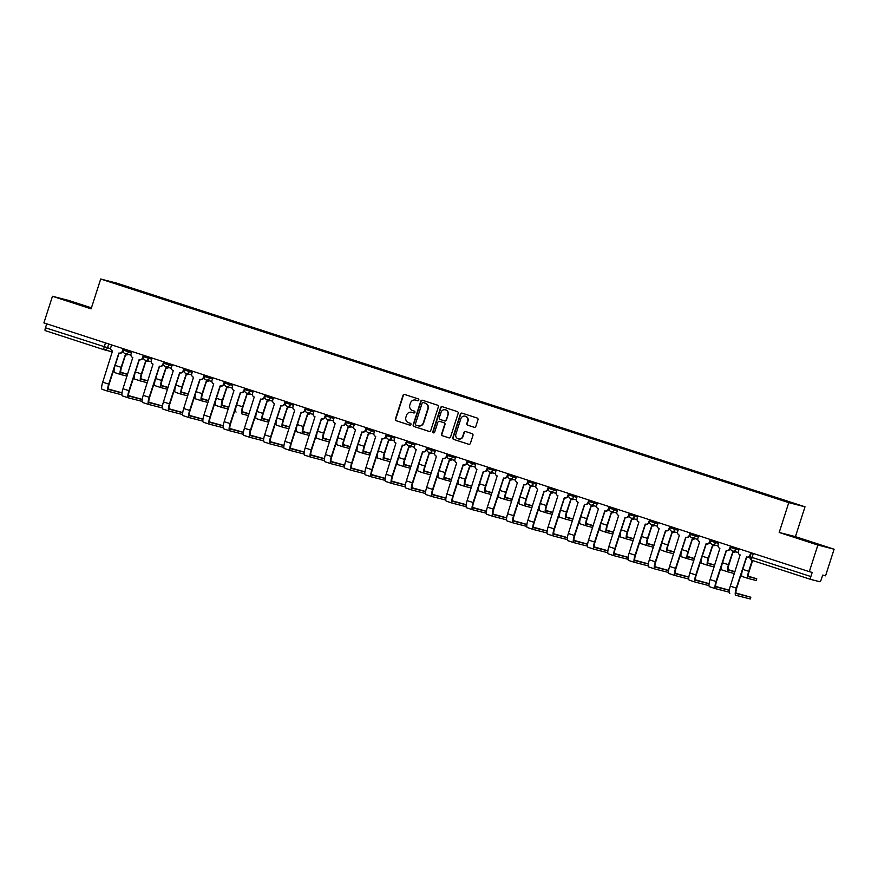 <?xml version="1.0" encoding="UTF-8"?>
<svg xmlns="http://www.w3.org/2000/svg" width="878" height="878" viewBox="0 0 878 878"><rect width="100%" height="100%" fill="white"/><g stroke="black" fill="none" stroke-linecap="round" stroke-linejoin="round"><path stroke-width="1.32" d="M418.828 400.094A0.966 0.933 -75.6 0 0 418.235 398.886L404.703 394.485A1.383 1.339 -75.6 0 0 403.002 395.385L395.418 419.025A1.383 1.339 -75.6 0 0 396.263 420.749L409.806 425.15A0.966 0.933 -75.6 0 0 410.992 424.513A0.966 0.933 -75.6 0 0 410.388 423.306L408.643 422.735A4.412 4.28 -75.6 0 1 405.91 417.215L406.547 415.25A4.412 4.28 -75.6 0 1 411.969 412.364L413.725 412.934A0.966 0.933 -75.6 0 0 414.91 412.309A0.966 0.933 -75.6 0 0 414.317 411.102L412.561 410.531A4.412 4.28 -75.6 0 1 409.839 404.999L410.465 403.035A4.412 4.28 -75.6 0 1 415.887 400.159L417.643 400.73A0.966 0.933 -75.6 0 0 418.828 400.094M474.142 427.279A1.383 1.339 -75.6 0 0 475.843 426.379L477.972 419.75A1.383 1.339 -75.6 0 0 477.116 418.027L462.08 413.143A1.383 1.339 -75.6 0 0 460.39 414.043L452.807 437.672A1.383 1.339 -75.6 0 0 453.652 439.395L468.687 444.29A1.383 1.339 -75.6 0 0 470.378 443.39L472.957 435.378A1.383 1.339 -75.6 0 0 472.101 433.655L465.669 431.559A1.383 1.339 -75.6 0 0 463.968 432.459L462.695 436.432A3.688 3.578 -75.6 0 1 458.371 438.901A3.688 3.578 -75.6 0 1 455.88 434.215L460.873 418.652A3.688 3.578 -75.6 0 1 465.197 416.194A3.688 3.578 -75.6 0 1 467.689 420.869L466.855 423.47A1.383 1.339 -75.6 0 0 467.711 425.193L474.307 427.323M788.773 502.644L779.192 532.474L817.868 545.04L809.318 571.666L43.9 322.895L52.45 296.281L91.114 308.847L100.696 279.017L788.773 502.644L805.005 506.815L116.928 283.188L100.696 279.017M438.352 406.876A1.383 1.339 -75.6 0 0 437.496 405.153L422.472 400.269A1.383 1.339 -75.6 0 0 420.771 401.169L413.187 424.798A1.383 1.339 -75.6 0 0 414.043 426.521L429.068 431.405A1.383 1.339 -75.6 0 0 430.769 430.505L438.352 406.876M442.282 406.701L457.306 411.584A1.383 1.339 -75.6 0 1 458.162 413.318L450.568 436.948A1.383 1.339 -75.6 0 1 448.877 437.848L442.446 435.751A1.383 1.339 -75.6 0 1 441.59 434.028L444.674 424.447A1.383 1.339 -75.6 0 0 443.818 422.713L439.549 421.33A1.383 1.339 -75.6 0 0 437.859 422.23L434.654 432.206A0.966 0.933 -75.6 0 1 433.523 432.854A0.966 0.933 -75.6 0 1 432.865 431.625L440.58 407.601A1.383 1.339 -75.6 0 1 442.282 406.701M817.868 545.04L834.1 549.211L825.55 575.836L822.686 575.09L821.347 579.239A2.81 0.669 108 0 1 819.843 581.752L810.657 579.392A2.81 0.669 108 0 0 810.657 579.392L751.853 560.285A2.81 0.669 -72 0 1 751.853 560.285A2.81 0.669 -72 0 1 752.073 557.442L810.866 576.55A2.81 0.669 108 0 0 810.646 579.392M91.444 307.849L68.682 300.441L52.45 296.281M834.1 549.211L795.424 536.645L805.005 506.815M809.318 571.666L812.194 572.401L810.866 576.55M112.439 351.891L104.186 349.773A2.81 2.733 -75.6 0 1 104.021 349.729A2.81 0.669 -72 0 1 104.01 349.729L45.228 330.622A2.81 0.669 -72 0 1 45.217 330.622A2.81 0.669 -72 0 1 45.436 327.779L110.683 348.72M46.721 323.806L45.436 327.779M130.482 288.379L135.728 290.091M775.033 497.815L135.936 289.729M775.219 497.508L130.482 288.335M91.334 308.2L66.344 300.364L91.246 308.463M779.192 532.474L795.424 536.645M820.206 545.128L791.539 536.052L820.206 545.128M417.84 400.763L416.216 400.236A4.412 4.28 -75.6 0 0 415.799 400.127M411.881 412.342A4.412 4.28 -75.6 0 1 412.298 412.451L413.911 412.978M404.791 394.518A1.383 1.339 -75.6 0 0 403.331 395.473L395.737 419.102A1.383 1.339 -75.6 0 0 396.593 420.836L409.993 425.182M422.57 400.302A1.383 1.339 -75.6 0 0 421.1 401.246L413.505 424.886A1.383 1.339 -75.6 0 0 414.361 426.609L429.298 431.46M423.284 402.563A0.966 0.933 -75.6 0 0 422.099 403.189L415.437 423.931A0.966 0.933 -75.6 0 0 416.029 425.139L417.873 425.742A4.412 4.28 -75.6 0 0 423.306 422.867L427.849 408.687A4.412 4.28 -75.6 0 0 425.128 403.156L423.602 402.64A0.966 0.933 -75.6 0 0 423.492 402.618M418.29 425.852A4.412 4.28 -75.6 0 0 423.624 422.944L423.306 422.867M423.602 402.64L425.457 403.243A4.412 4.28 -75.6 0 1 428.179 408.764L423.624 422.944M449.108 437.902L442.446 435.751M439.713 421.374A1.383 1.339 -75.6 0 1 439.878 421.418L444.147 422.801A1.383 1.339 -75.6 0 1 444.992 424.524L441.919 434.116A1.383 1.339 -75.6 0 0 442.764 435.839M442.369 406.733A1.383 1.339 -75.6 0 0 440.91 407.688L433.194 431.713A0.966 0.933 -75.6 0 0 433.688 432.876M447.868 414.504A3.688 3.578 -75.6 0 0 445.376 409.817A3.688 3.578 -75.6 0 0 441.052 412.287L439.285 417.763A1.383 1.339 -75.6 0 0 440.141 419.497L444.411 420.88A1.383 1.339 -75.6 0 0 446.101 419.98L448.186 414.581A3.688 3.578 -75.6 0 0 445.53 409.861M444.564 420.924L444.729 420.968A1.383 1.339 -75.6 0 0 446.43 420.068L446.101 419.98M448.186 414.581L446.43 420.068M465.362 416.238A3.688 3.578 -75.6 0 1 468.018 420.957L467.184 423.547A1.383 1.339 -75.6 0 0 468.04 425.27L474.372 427.334M458.535 438.934A3.688 3.578 -75.6 0 0 463.024 436.509L462.695 436.432M465.768 431.592A1.383 1.339 -75.6 0 0 464.297 432.547L463.024 436.509M462.179 413.176A1.383 1.339 -75.6 0 0 460.72 414.12L453.125 437.76A1.383 1.339 -75.6 0 0 453.981 439.483L468.918 444.334M127.617 374.269L120.791 372.261M128.177 354.416A2.81 2.733 104.4 0 1 125.96 354.833L125.543 354.723A2.81 2.733 -75.6 0 1 125.378 354.668L121.109 367.311A7.09 1.69 108 0 0 120.549 374.489L127.014 376.146M125.543 354.723A2.81 2.733 -75.6 0 0 127.749 354.317M127.562 374.401L121.131 372.755A5.268 1.251 -72 0 1 121.12 372.744A5.268 1.251 -72 0 1 121.526 367.421L125.598 354.734M120.549 374.489A7.09 1.69 108 0 0 120.571 374.489L114.579 372.546A7.09 1.69 108 0 0 114.612 372.557L120.527 374.478M114.82 366.444A7.09 1.69 108 0 0 114.579 372.546M121.998 392.828L108.378 389.053M111.605 344.9L110.793 347.425A2.81 2.733 -75.6 0 0 112.527 350.937L102.715 382.171A7.09 1.69 108 0 0 102.166 389.338A7.09 1.69 108 0 0 102.188 389.349L108.115 391.27M123.568 348.786L122.766 351.288A2.81 2.733 104.4 0 1 119.474 353.165L119.046 353.055A2.81 2.733 -75.6 0 0 122.338 351.178L122.766 351.288M121.976 392.949L108.718 389.547A5.268 1.251 -72 0 1 109.113 384.213L119.112 353.066M119.046 353.055A2.81 2.733 -75.6 0 1 118.892 353.011L108.685 384.103A7.09 1.69 108 0 0 108.137 391.281A7.09 1.69 108 0 0 108.159 391.281L121.91 394.815M123.15 348.654L122.338 351.178M147.855 380.843L141.04 378.835M148.415 361.001A2.81 2.733 104.4 0 1 146.209 361.407L145.781 361.297A2.81 2.733 -75.6 0 1 145.627 361.253L141.347 373.896A7.09 1.69 108 0 0 140.798 381.063L147.252 382.72M145.781 361.297A2.81 2.733 -75.6 0 0 147.998 360.891M147.811 380.986L141.38 379.329A5.268 1.251 -72 0 1 141.358 379.329A5.268 1.251 -72 0 1 141.775 374.006L145.847 361.319M140.798 381.063A7.09 1.69 108 0 0 140.82 381.074L134.828 379.12A7.09 1.69 108 0 0 134.85 379.131L140.776 381.052M135.058 373.029A7.09 1.69 108 0 0 134.828 379.12M168.104 387.428L161.289 385.42M168.664 367.586A2.81 2.733 104.4 0 1 166.458 367.992L166.03 367.882A2.81 2.733 -75.6 0 1 165.876 367.827L161.596 380.481A7.09 1.69 108 0 0 161.047 387.648L167.5 389.305M166.03 367.882A2.81 2.733 -75.6 0 0 168.247 367.476M168.06 387.56L161.629 385.914A5.268 1.251 -72 0 1 161.607 385.903A5.268 1.251 -72 0 1 162.013 380.58L166.096 367.893M161.047 387.648A7.09 1.69 108 0 0 161.069 387.648L155.077 385.705A7.09 1.69 108 0 0 155.099 385.716L161.014 387.637M155.307 379.603A7.09 1.69 108 0 0 155.077 385.705M70.602 301.802L90.555 308.244M86.307 306.894L74.597 303.14M795.797 537.49L815.739 543.932M811.502 542.593L799.781 538.829M142.247 399.413L128.616 395.627M131.843 351.474L131.041 353.999A2.81 2.733 -75.6 0 0 132.776 357.522L122.964 388.745A7.09 1.69 108 0 0 122.404 395.912A7.09 1.69 108 0 0 122.437 395.923L128.353 397.844A7.09 1.69 108 0 0 128.407 397.866L142.148 401.389M143.816 355.37L143.015 357.862A2.81 2.733 104.4 0 1 139.712 359.739L139.295 359.629A2.81 2.733 -75.6 0 0 142.587 357.752L143.015 357.862M142.225 399.534L128.956 396.121A5.268 1.251 -72 0 1 129.351 390.798L139.361 359.651M139.295 359.629A2.81 2.733 -75.6 0 1 139.13 359.585L128.934 390.688A7.09 1.69 108 0 0 128.375 397.855L122.404 395.912M143.399 355.228L142.587 357.752M162.485 405.987L148.865 402.212M152.092 358.059L151.279 360.584A2.81 2.733 -75.6 0 0 153.024 364.096L143.213 395.33A7.09 1.69 108 0 0 142.653 402.497A7.09 1.69 108 0 0 142.675 402.508L148.601 404.429A7.09 1.69 108 0 0 148.645 404.44L162.397 407.974M164.054 361.945L163.253 364.447A2.81 2.733 104.4 0 1 159.961 366.324L159.544 366.214A2.81 2.733 -75.6 0 0 162.836 364.337L163.253 364.447M162.474 406.108L149.205 402.706A5.268 1.251 -72 0 1 149.183 402.695A5.268 1.251 -72 0 1 149.6 397.372L159.598 366.225M159.544 366.214A2.81 2.733 -75.6 0 1 159.379 366.17L149.183 397.273A7.09 1.69 108 0 0 148.623 404.44L142.653 402.497M163.637 361.813L162.836 364.337M188.342 394.002L181.526 391.994M188.913 374.16A2.81 2.733 104.4 0 1 186.696 374.566L186.279 374.456A2.81 2.733 -75.6 0 1 186.114 374.412L181.845 387.055A7.09 1.69 108 0 0 181.285 394.222L187.749 395.879M186.279 374.456A2.81 2.733 -75.6 0 0 188.485 374.05M188.298 394.145L181.867 392.488A5.268 1.251 -72 0 1 181.856 392.488A5.268 1.251 -72 0 1 182.262 387.165L186.334 374.478M181.285 394.222A7.09 1.69 108 0 0 181.307 394.233L175.315 392.279A7.09 1.69 108 0 0 175.348 392.29L181.263 394.211M175.556 386.188A7.09 1.69 108 0 0 175.315 392.279M208.591 400.587L201.775 398.579M209.151 380.745A2.81 2.733 104.4 0 1 206.945 381.151L206.517 381.041A2.81 2.733 -75.6 0 1 206.363 380.997L202.083 393.64A7.09 1.69 108 0 0 201.534 400.807L207.987 402.464M206.517 381.041A2.81 2.733 -75.6 0 0 208.734 380.635M208.547 400.719L202.116 399.073A5.268 1.251 -72 0 1 202.094 399.073A5.268 1.251 -72 0 1 202.511 393.739L206.582 381.052M201.534 400.807A7.09 1.69 108 0 0 201.556 400.807L195.564 398.864A7.09 1.69 108 0 0 195.585 398.875L201.512 400.796M195.794 392.762A7.09 1.69 108 0 0 195.564 398.864M228.84 407.172L222.024 405.153M229.399 387.319A2.81 2.733 104.4 0 1 227.193 387.725L226.765 387.615A2.81 2.733 -75.6 0 1 226.612 387.571L222.332 400.214A7.09 1.69 108 0 0 221.783 407.381L228.236 409.038M226.765 387.615A2.81 2.733 -75.6 0 0 228.971 387.209M228.796 407.304L222.364 405.658A5.268 1.251 -72 0 1 222.343 405.647A5.268 1.251 -72 0 1 222.749 400.324L226.831 387.637M221.783 407.381A7.09 1.69 108 0 0 221.805 407.392L215.812 405.449A7.09 1.69 108 0 0 215.834 405.449L221.75 407.381M216.043 399.347A7.09 1.69 108 0 0 215.812 405.449M182.734 412.572L169.114 408.786M172.34 364.633L171.528 367.158A2.81 2.733 -75.6 0 0 173.262 370.681L163.451 401.904A7.09 1.69 108 0 0 162.902 409.071A7.09 1.69 108 0 0 162.924 409.082L168.85 411.003A7.09 1.69 108 0 0 168.894 411.025L182.635 414.559M184.303 368.53L183.502 371.021A2.81 2.733 104.4 0 1 180.209 372.898L179.781 372.788A2.81 2.733 -75.6 0 0 183.074 370.911L183.502 371.021M182.712 412.693L169.454 409.28A5.268 1.251 -72 0 1 169.849 403.957L179.847 372.81M179.781 372.788A2.81 2.733 -75.6 0 1 179.628 372.744L169.421 403.847A7.09 1.69 108 0 0 168.872 411.014L162.902 409.071M183.886 368.398L183.074 370.911M202.983 419.146L189.352 415.371M192.578 371.218L191.777 373.743A2.81 2.733 -75.6 0 0 193.511 377.255L183.7 408.489A7.09 1.69 108 0 0 183.14 415.656A7.09 1.69 108 0 0 183.173 415.667L189.088 417.588A7.09 1.69 108 0 0 189.143 417.599L202.884 421.133M204.552 375.104L203.751 377.606A2.81 2.733 104.4 0 1 200.447 379.483L200.03 379.373A2.81 2.733 -75.6 0 0 203.323 377.496L203.751 377.606M202.961 419.267L189.692 415.865A5.268 1.251 -72 0 1 190.087 410.531L200.096 379.384M200.03 379.373A2.81 2.733 -75.6 0 1 199.866 379.329L189.67 410.432A7.09 1.69 108 0 0 189.11 417.599L183.14 415.656M204.135 374.972L203.323 377.496M223.221 425.731L209.601 421.945M212.827 377.803L212.015 380.317A2.81 2.733 -75.6 0 0 213.76 383.84L203.948 415.064A7.09 1.69 108 0 0 203.389 422.241A7.09 1.69 108 0 0 203.411 422.241L209.337 424.173A7.09 1.69 108 0 0 209.381 424.184L223.133 427.718M224.79 381.689L223.989 384.18A2.81 2.733 104.4 0 1 220.696 386.057L220.279 385.947A2.81 2.733 -75.6 0 0 223.572 384.07L223.989 384.18M223.21 425.852L209.941 422.45A5.268 1.251 -72 0 1 209.919 422.439A5.268 1.251 -72 0 1 210.336 417.116L220.334 385.969M220.279 385.947A2.81 2.733 -75.6 0 1 220.115 385.903L209.908 417.006A7.09 1.69 108 0 0 209.359 424.173L203.389 422.241M224.373 381.557L223.572 384.07M249.078 413.747L242.262 411.738M249.648 393.904A2.81 2.733 104.4 0 1 247.431 394.31L247.014 394.2A2.81 2.733 -75.6 0 1 246.85 394.156L242.58 406.799A7.09 1.69 108 0 0 242.021 413.966A7.09 1.69 108 0 0 242.043 413.966L248.485 415.623M247.014 394.2A2.81 2.733 -75.6 0 0 249.22 393.794M249.034 413.889L242.602 412.232A5.268 1.251 -72 0 1 242.591 412.232A5.268 1.251 -72 0 1 242.997 406.909L247.069 394.211M236.292 405.921A7.09 1.69 108 0 0 236.05 412.023A7.09 1.69 108 0 0 236.083 412.034L236.05 412.023M243.469 432.305L229.849 428.53M233.076 384.377L232.264 386.902A2.81 2.733 -75.6 0 0 233.998 390.414L224.186 421.649A7.09 1.69 108 0 0 223.638 428.815A7.09 1.69 108 0 0 223.66 428.826L229.586 430.747A7.09 1.69 108 0 0 229.63 430.758L243.371 434.292M245.039 388.263L244.238 390.765A2.81 2.733 104.4 0 1 240.945 392.642L240.517 392.532A2.81 2.733 -75.6 0 0 243.81 390.655L244.238 390.765M243.447 432.426L230.19 429.024A5.268 1.251 -72 0 1 230.168 429.024A5.268 1.251 -72 0 1 230.585 423.701L240.583 392.543M240.517 392.532A2.81 2.733 -75.6 0 1 240.363 392.488L230.157 423.591A7.09 1.69 108 0 0 229.608 430.758L223.638 428.815M244.622 388.131L243.81 390.655M269.327 420.332L262.511 418.312M269.886 400.478A2.81 2.733 104.4 0 1 267.68 400.884L267.252 400.774A2.81 2.733 -75.6 0 1 267.099 400.73L262.818 413.373A7.09 1.69 108 0 0 262.27 420.54A7.09 1.69 108 0 0 262.292 420.551L268.723 422.208M267.252 400.774A2.81 2.733 -75.6 0 0 269.469 400.368M269.283 420.463L262.851 418.817A5.268 1.251 -72 0 1 262.829 418.806A5.268 1.251 -72 0 1 263.246 413.483L267.318 400.796M256.53 412.506A7.09 1.69 108 0 0 256.299 418.608A7.09 1.69 108 0 0 256.321 418.608L262.248 420.54L256.299 418.608M263.718 438.89L250.087 435.104M253.314 390.962L252.513 393.476A2.81 2.733 -75.6 0 0 254.247 396.999L244.435 428.223A7.09 1.69 108 0 0 243.875 435.4A7.09 1.69 108 0 0 243.908 435.4L249.824 437.332A7.09 1.69 108 0 0 249.879 437.343L263.619 440.877M265.277 394.848L264.487 397.339A2.81 2.733 104.4 0 1 261.183 399.216L260.766 399.106A2.81 2.733 -75.6 0 0 264.058 397.229L264.487 397.339M263.696 439.011L250.428 435.609A5.268 1.251 -72 0 1 250.417 435.598A5.268 1.251 -72 0 1 250.823 430.275L260.832 399.128M260.766 399.106A2.81 2.733 -75.6 0 1 260.601 399.062L250.406 430.165A7.09 1.69 108 0 0 249.846 437.332L243.875 435.4M264.871 394.716L264.058 397.229M289.575 426.906L282.76 424.897M290.135 407.063A2.81 2.733 104.4 0 1 287.929 407.469L287.501 407.359A2.81 2.733 -75.6 0 1 287.336 407.315L283.067 419.958A7.09 1.69 108 0 0 282.518 427.125A7.09 1.69 108 0 0 282.54 427.136L288.972 428.782M287.501 407.359A2.81 2.733 -75.6 0 0 289.707 406.953M289.531 427.048L283.1 425.391A5.268 1.251 -72 0 1 283.078 425.391A5.268 1.251 -72 0 1 283.484 420.068L287.567 407.37M276.779 419.08A7.09 1.69 108 0 0 276.548 425.182A7.09 1.69 108 0 0 276.57 425.193L282.486 427.114M283.956 445.464L270.336 441.689M273.563 397.536L272.751 400.061A2.81 2.733 -75.6 0 0 274.496 403.573L264.684 434.808A7.09 1.69 108 0 0 264.124 441.974A7.09 1.69 108 0 0 264.146 441.985L270.073 443.906M285.526 401.422L284.724 403.924A2.81 2.733 104.4 0 1 281.432 405.801L281.015 405.691A2.81 2.733 -75.6 0 0 284.307 403.814L284.724 403.924M283.945 445.585L270.676 442.183A5.268 1.251 -72 0 1 270.654 442.183A5.268 1.251 -72 0 1 271.072 436.86L281.07 405.702M281.015 405.691A2.81 2.733 -75.6 0 1 280.85 405.647L270.643 436.75A7.09 1.69 108 0 0 270.095 443.917A7.09 1.69 108 0 0 270.117 443.928L283.868 447.451M285.109 401.29L284.307 403.814M309.813 433.491L302.998 431.482M310.384 413.637A2.81 2.733 104.4 0 1 308.167 414.043L307.75 413.933A2.81 2.733 -75.6 0 1 307.585 413.889L303.316 426.532A7.09 1.69 108 0 0 302.756 433.699A7.09 1.69 108 0 0 302.778 433.71L309.221 435.367M307.75 413.933A2.81 2.733 -75.6 0 0 309.956 413.527M309.769 433.622L303.338 431.976A5.268 1.251 -72 0 1 303.327 431.965A5.268 1.251 -72 0 1 303.733 426.642L307.805 413.955M297.027 425.665A7.09 1.69 108 0 0 296.786 431.767A7.09 1.69 108 0 0 296.819 431.767L302.734 433.699L296.786 431.767M304.205 452.049L290.585 448.274M293.812 404.121L293 406.635A2.81 2.733 -75.6 0 0 294.734 410.158L284.922 441.382A7.09 1.69 108 0 0 284.373 448.559A7.09 1.69 108 0 0 284.395 448.559L290.322 450.491A7.09 1.69 108 0 0 290.366 450.502L304.106 454.036M305.774 408.007L304.973 410.498A2.81 2.733 104.4 0 1 301.681 412.375L301.253 412.276A2.81 2.733 -75.6 0 0 304.545 410.388L304.973 410.498M304.183 452.17L290.925 448.768A5.268 1.251 -72 0 1 290.903 448.757A5.268 1.251 -72 0 1 291.32 443.434L301.319 412.287M301.253 412.276A2.81 2.733 -75.6 0 1 301.099 412.221L290.892 443.324A7.09 1.69 108 0 0 290.344 450.491L284.373 448.559M305.357 407.875L304.545 410.388M330.062 440.065L323.247 438.056M330.622 420.222A2.81 2.733 104.4 0 1 328.416 420.628L327.988 420.518A2.81 2.733 -75.6 0 1 327.834 420.474L323.554 433.117A7.09 1.69 108 0 0 323.005 440.284A7.09 1.69 108 0 0 323.027 440.295L329.459 441.941M327.988 420.518A2.81 2.733 -75.6 0 0 330.205 420.112M330.018 440.207L323.587 438.55A5.268 1.251 -72 0 1 323.565 438.55A5.268 1.251 -72 0 1 323.982 433.227L328.054 420.529M317.265 432.239A7.09 1.69 108 0 0 317.035 438.341A7.09 1.69 108 0 0 317.057 438.352L322.983 440.273L317.035 438.341M324.454 458.623L310.823 454.848M314.05 410.695L313.248 413.22A2.81 2.733 -75.6 0 0 314.982 416.743L305.171 447.967A7.09 1.69 108 0 0 304.611 455.133A7.09 1.69 108 0 0 304.644 455.144L310.56 457.065M326.012 414.581L325.211 417.083A2.81 2.733 104.4 0 1 321.919 418.96L321.502 418.85A2.81 2.733 -75.6 0 0 324.794 416.973L325.211 417.083M324.432 458.755L311.163 455.342A5.268 1.251 -72 0 1 311.558 450.019L321.557 418.872M321.502 418.85A2.81 2.733 -75.6 0 1 321.337 418.806L311.141 449.909A7.09 1.69 108 0 0 310.582 457.076A7.09 1.69 108 0 0 310.614 457.087L324.355 460.61M325.606 414.449L324.794 416.973M350.311 446.65L343.485 444.641M350.871 426.796A2.81 2.733 104.4 0 1 348.665 427.202L348.237 427.092A2.81 2.733 -75.6 0 1 348.072 427.048L343.803 439.691A7.09 1.69 108 0 0 343.254 446.858A7.09 1.69 108 0 0 343.276 446.869L349.707 448.526M348.237 427.092A2.81 2.733 -75.6 0 0 350.443 426.686M350.267 446.781L343.836 445.135A5.268 1.251 -72 0 1 343.814 445.124A5.268 1.251 -72 0 1 344.22 439.801L348.303 427.114M337.514 438.824A7.09 1.69 108 0 0 337.284 444.926A7.09 1.69 108 0 0 337.306 444.926L343.221 446.858L337.284 444.926M344.692 465.208L331.072 461.433M334.298 417.28L333.486 419.794A2.81 2.733 -75.6 0 0 335.231 423.317L325.42 454.552A7.09 1.69 108 0 0 324.86 461.718A7.09 1.69 108 0 0 324.882 461.718L330.808 463.65M346.261 421.166L345.46 423.657A2.81 2.733 104.4 0 1 342.168 425.534L341.751 425.435A2.81 2.733 -75.6 0 0 345.043 423.547L345.46 423.657M344.681 465.329L331.412 461.927A5.268 1.251 -72 0 1 331.807 456.593L341.805 425.446M341.751 425.435A2.81 2.733 -75.6 0 1 341.586 425.38L331.379 456.483A7.09 1.69 108 0 0 330.83 463.65A7.09 1.69 108 0 0 330.852 463.661L344.604 467.195M345.844 421.034L345.043 423.547M370.549 453.224L363.733 451.215M371.12 433.381A2.81 2.733 104.4 0 1 368.903 433.787L368.486 433.677A2.81 2.733 -75.6 0 1 368.321 433.633L364.052 446.276A7.09 1.69 108 0 0 363.492 453.443L369.956 455.1M368.486 433.677A2.81 2.733 -75.6 0 0 370.692 433.271M370.505 453.366L364.074 451.709A5.268 1.251 -72 0 1 364.063 451.709A5.268 1.251 -72 0 1 364.469 446.386L368.541 433.688M363.492 453.443A7.09 1.69 108 0 0 363.514 453.454L357.544 451.511A7.09 1.69 108 0 1 357.522 451.501L363.492 453.443M357.763 445.398A7.09 1.69 108 0 0 357.522 451.501M364.941 471.793L351.321 468.007M354.547 423.854L353.735 426.379A2.81 2.733 -75.6 0 0 355.469 429.902L345.658 461.126A7.09 1.69 108 0 0 345.109 468.292A7.09 1.69 108 0 0 345.131 468.303L351.057 470.224M366.51 427.751L365.709 430.242A2.81 2.733 104.4 0 1 362.416 432.119L361.988 432.009A2.81 2.733 -75.6 0 0 365.281 430.132L365.709 430.242M364.919 471.914L351.661 468.501A5.268 1.251 -72 0 1 352.056 463.178L362.054 432.031M361.988 432.009A2.81 2.733 -75.6 0 1 361.835 431.965L351.628 463.068A7.09 1.69 108 0 0 351.079 470.235A7.09 1.69 108 0 0 351.101 470.246L364.842 473.769M366.093 427.608L365.281 430.132M390.798 459.809L383.982 457.8M391.358 439.955A2.81 2.733 104.4 0 1 389.152 440.361L388.724 440.262A2.81 2.733 -75.6 0 1 388.57 440.207L384.29 452.85A7.09 1.69 108 0 0 383.741 460.028L390.194 461.685M388.724 440.262A2.81 2.733 -75.6 0 0 390.94 439.856M390.754 459.94L384.323 458.294A5.268 1.251 -72 0 1 384.301 458.283A5.268 1.251 -72 0 1 384.718 452.96L388.789 440.273M383.741 460.028A7.09 1.69 108 0 0 383.763 460.028L377.792 458.086A7.09 1.69 108 0 1 377.77 458.086L383.741 460.028M378.001 451.983A7.09 1.69 108 0 0 377.77 458.086M385.19 478.367L371.559 474.592M374.785 430.439L373.984 432.953A2.81 2.733 -75.6 0 0 375.718 436.476L365.906 467.711A7.09 1.69 108 0 0 365.347 474.877A7.09 1.69 108 0 0 365.38 474.877L371.295 476.809M386.748 434.325L385.947 436.816A2.81 2.733 104.4 0 1 382.654 438.704L382.237 438.594A2.81 2.733 -75.6 0 0 385.53 436.717L385.947 436.816M385.168 478.488L371.899 475.086A5.268 1.251 -72 0 1 371.888 475.075A5.268 1.251 -72 0 1 372.294 469.752L382.292 438.605M382.237 438.594A2.81 2.733 -75.6 0 1 382.073 438.539L371.877 469.642A7.09 1.69 108 0 0 371.317 476.82A7.09 1.69 108 0 0 371.35 476.82L385.091 480.354M386.342 434.193L385.53 436.717M411.047 466.383L404.22 464.374M411.606 446.54A2.81 2.733 104.4 0 1 409.4 446.946L408.972 446.836A2.81 2.733 -75.6 0 1 408.808 446.792L404.538 459.435A7.09 1.69 108 0 0 403.99 466.602L410.443 468.259M408.972 446.836A2.81 2.733 -75.6 0 0 411.178 446.43M411.003 466.525L404.571 464.868A5.268 1.251 -72 0 1 404.549 464.868A5.268 1.251 -72 0 1 404.956 459.545L409.038 446.858M403.99 466.602A7.09 1.69 108 0 0 404.012 466.613L398.019 464.66A7.09 1.69 108 0 0 398.041 464.671L403.957 466.591M398.25 458.557A7.09 1.69 108 0 0 398.019 464.66M405.427 484.952L391.807 481.166M395.034 437.014L394.222 439.538A2.81 2.733 -75.6 0 0 395.967 443.061L386.155 474.285A7.09 1.69 108 0 0 385.596 481.451A7.09 1.69 108 0 0 385.618 481.462L391.544 483.383M406.997 440.91L406.196 443.401A2.81 2.733 104.4 0 1 402.903 445.278L402.486 445.168A2.81 2.733 -75.6 0 0 405.779 443.291L406.196 443.401M405.416 485.073L392.148 481.66A5.268 1.251 -72 0 1 392.543 476.337L402.541 445.19M402.486 445.168A2.81 2.733 -75.6 0 1 402.322 445.124L392.115 476.227A7.09 1.69 108 0 0 391.566 483.394A7.09 1.69 108 0 0 391.588 483.405L405.34 486.928M406.58 440.767L405.779 443.291M431.285 472.968L424.469 470.959M431.855 453.114A2.81 2.733 104.4 0 1 429.638 453.52L429.221 453.421A2.81 2.733 -75.6 0 1 429.057 453.366L424.787 466.009A7.09 1.69 108 0 0 424.228 473.187L430.692 474.844M429.221 453.421A2.81 2.733 -75.6 0 0 431.427 453.015M431.241 473.099L424.809 471.453A5.268 1.251 -72 0 1 424.798 471.442A5.268 1.251 -72 0 1 425.204 466.119L429.276 453.432M424.228 473.187A7.09 1.69 108 0 0 424.25 473.187L418.257 471.245A7.09 1.69 108 0 0 418.279 471.245L424.206 473.176M418.499 465.142A7.09 1.69 108 0 0 418.257 471.245M425.676 491.526L412.056 487.751M415.283 443.599L414.471 446.123A2.81 2.733 -75.6 0 0 416.205 449.635L406.393 480.87A7.09 1.69 108 0 0 405.845 488.036A7.09 1.69 108 0 0 405.866 488.036L411.782 489.968M427.246 447.484L426.445 449.975A2.81 2.733 104.4 0 1 423.152 451.863L422.724 451.753A2.81 2.733 -75.6 0 0 426.017 449.876L426.445 449.975M425.654 491.647L412.397 488.245A5.268 1.251 -72 0 1 412.792 482.911L422.79 451.764M422.724 451.753A2.81 2.733 -75.6 0 1 422.57 451.698L412.364 482.801A7.09 1.69 108 0 0 411.815 489.979A7.09 1.69 108 0 0 411.837 489.979L425.578 493.513M426.829 447.352L426.017 449.876M451.533 479.542L444.718 477.533M452.093 459.699A2.81 2.733 104.4 0 1 449.887 460.105L449.459 459.995A2.81 2.733 -75.6 0 1 449.306 459.951L445.025 472.594A7.09 1.69 108 0 0 444.477 479.761L450.93 481.418M449.459 459.995A2.81 2.733 -75.6 0 0 451.676 459.589M451.49 479.684L445.058 478.027A5.268 1.251 -72 0 1 445.036 478.027A5.268 1.251 -72 0 1 445.453 472.704L449.525 460.017M444.477 479.761A7.09 1.69 108 0 0 444.498 479.772L438.506 477.819A7.09 1.69 108 0 0 438.528 477.83L444.455 479.75M438.737 471.716A7.09 1.69 108 0 0 438.506 477.819M445.925 498.111L432.294 494.325M435.521 450.173L434.72 452.697A2.81 2.733 -75.6 0 0 436.454 456.22L426.642 487.444A7.09 1.69 108 0 0 426.082 494.61A7.09 1.69 108 0 0 426.115 494.621L432.031 496.542A7.09 1.69 108 0 0 432.086 496.564L445.826 500.087M447.484 454.069L446.682 456.56A2.81 2.733 104.4 0 1 443.39 458.437L442.973 458.327A2.81 2.733 -75.6 0 0 446.265 456.45L446.682 456.56M445.903 498.232L432.634 494.819A5.268 1.251 -72 0 1 433.03 489.496L443.028 458.349M442.973 458.327A2.81 2.733 -75.6 0 1 442.808 458.283L432.613 489.386A7.09 1.69 108 0 0 432.053 496.553L426.082 494.61M447.078 453.926L446.265 456.45M471.782 486.127L464.956 484.118M472.342 466.273A2.81 2.733 104.4 0 1 470.136 466.69L469.708 466.58A2.81 2.733 -75.6 0 1 469.543 466.525L465.274 479.168A7.09 1.69 108 0 0 464.725 486.346L471.179 488.003M469.708 466.58A2.81 2.733 -75.6 0 0 471.914 466.174M471.738 486.258L465.307 484.612A5.268 1.251 -72 0 1 465.285 484.601A5.268 1.251 -72 0 1 465.691 479.278L469.774 466.591M464.725 486.346A7.09 1.69 108 0 0 464.747 486.346L458.755 484.404A7.09 1.69 108 0 0 458.777 484.415L464.692 486.335M458.985 478.301A7.09 1.69 108 0 0 458.755 484.404M466.163 504.685L452.543 500.91M455.77 456.758L454.958 459.282A2.81 2.733 -75.6 0 0 456.703 462.794L446.891 494.029A7.09 1.69 108 0 0 446.331 501.195A7.09 1.69 108 0 0 446.353 501.206L452.28 503.127A7.09 1.69 108 0 0 452.324 503.138L466.075 506.672M467.733 460.643L466.931 463.145A2.81 2.733 104.4 0 1 463.639 465.022L463.222 464.912A2.81 2.733 -75.6 0 0 466.514 463.035L466.931 463.145M466.152 504.806L452.883 501.404A5.268 1.251 -72 0 1 453.278 496.07L463.277 464.923M463.222 464.912A2.81 2.733 -75.6 0 1 463.057 464.868L452.85 495.96A7.09 1.69 108 0 0 452.302 503.138L446.331 501.195M467.315 460.511L466.514 463.035M492.02 492.701L485.205 490.692M492.591 472.858A2.81 2.733 104.4 0 1 490.374 473.264L489.957 473.154A2.81 2.733 -75.6 0 1 489.792 473.11L485.523 485.753A7.09 1.69 108 0 0 484.963 492.92L491.428 494.577M489.957 473.154A2.81 2.733 -75.6 0 0 492.163 472.748M491.976 492.843L485.545 491.186A5.268 1.251 -72 0 1 485.534 491.186A5.268 1.251 -72 0 1 485.94 485.863L490.012 473.176M484.963 492.92A7.09 1.69 108 0 0 484.985 492.931L478.993 490.978A7.09 1.69 108 0 0 479.015 490.989L484.941 492.909M479.223 484.886A7.09 1.69 108 0 0 478.993 490.978M486.412 511.27L472.792 507.484M476.019 463.332L475.207 465.856A2.81 2.733 -75.6 0 0 476.941 469.379L467.129 500.603A7.09 1.69 108 0 0 466.58 507.769A7.09 1.69 108 0 0 466.602 507.78L472.518 509.701M487.981 467.228L487.18 469.719A2.81 2.733 104.4 0 1 483.888 471.596L483.46 471.486A2.81 2.733 -75.6 0 0 486.752 469.609L487.18 469.719M486.39 511.391L473.132 507.978A5.268 1.251 -72 0 1 473.527 502.655L483.526 471.508M483.46 471.486A2.81 2.733 -75.6 0 1 483.306 471.442L473.099 502.545A7.09 1.69 108 0 0 472.551 509.712A7.09 1.69 108 0 0 472.573 509.723L486.313 513.246M487.564 467.085L486.752 469.609M512.269 499.286L505.454 497.277M512.829 479.443A2.81 2.733 104.4 0 1 510.623 479.849L510.195 479.739A2.81 2.733 -75.6 0 1 510.041 479.684L505.761 492.339A7.09 1.69 108 0 0 505.212 499.505L511.665 501.162M510.195 479.739A2.81 2.733 -75.6 0 0 512.412 479.333M512.225 499.417L505.794 497.771A5.268 1.251 -72 0 1 505.772 497.76A5.268 1.251 -72 0 1 506.189 492.437L510.261 479.75M505.212 499.505A7.09 1.69 108 0 0 505.234 499.505L499.242 497.563A7.09 1.69 108 0 0 499.264 497.574L505.19 499.494M499.472 491.46A7.09 1.69 108 0 0 499.242 497.563M506.65 517.844L493.03 514.069M496.257 469.917L495.455 472.441A2.81 2.733 -75.6 0 0 497.189 475.953L487.378 507.188A7.09 1.69 108 0 0 486.818 514.354A7.09 1.69 108 0 0 486.851 514.365L492.767 516.286M508.219 473.802L507.418 476.304A2.81 2.733 104.4 0 1 504.126 478.181L503.709 478.071A2.81 2.733 -75.6 0 0 507.001 476.194L507.418 476.304M506.639 517.965L493.37 514.563A5.268 1.251 -72 0 1 493.765 509.229L503.763 478.082M503.709 478.071A2.81 2.733 -75.6 0 1 503.544 478.027L493.348 509.13A7.09 1.69 108 0 0 492.788 516.297A7.09 1.69 108 0 0 492.821 516.297L506.562 519.831M507.813 473.67L507.001 476.194M532.518 505.86L525.692 503.851M533.078 486.017A2.81 2.733 104.4 0 1 530.861 486.423L530.444 486.313A2.81 2.733 -75.6 0 1 530.279 486.269L526.01 498.913A7.09 1.69 108 0 0 525.461 506.079A7.09 1.69 108 0 0 525.483 506.09L531.914 507.736M530.444 486.313A2.81 2.733 -75.6 0 0 532.65 485.907M532.474 506.002L526.043 504.345A5.268 1.251 -72 0 1 526.021 504.345A5.268 1.251 -72 0 1 526.427 499.022L530.51 486.335M519.721 498.046A7.09 1.69 108 0 0 519.491 504.137A7.09 1.69 108 0 0 519.513 504.148L525.428 506.068M526.899 524.429L513.279 520.643M516.505 476.491L515.693 479.015A2.81 2.733 -75.6 0 0 517.438 482.538L507.627 513.762A7.09 1.69 108 0 0 507.067 520.928A7.09 1.69 108 0 0 507.089 520.939L513.015 522.86A7.09 1.69 108 0 0 513.059 522.882L526.811 526.416M528.468 480.387L527.667 482.878A2.81 2.733 104.4 0 1 524.375 484.755L523.957 484.645A2.81 2.733 -75.6 0 0 527.25 482.768L527.667 482.878M526.888 524.55L513.619 521.137A5.268 1.251 -72 0 1 513.597 521.137A5.268 1.251 -72 0 1 514.014 515.814L524.012 484.667M523.957 484.645A2.81 2.733 -75.6 0 1 523.793 484.601L513.586 515.704A7.09 1.69 108 0 0 513.037 522.871L507.067 520.928M528.051 480.255L527.25 482.768M552.756 512.445L545.94 510.436M553.327 492.602A2.81 2.733 104.4 0 1 551.11 493.008L550.693 492.898A2.81 2.733 -75.6 0 1 550.528 492.854L546.259 505.498A7.09 1.69 108 0 0 545.699 512.664A7.09 1.69 108 0 0 545.721 512.664L552.163 514.321M550.693 492.898A2.81 2.733 -75.6 0 0 552.899 492.492M552.712 512.587L546.281 510.93A5.268 1.251 -72 0 1 546.27 510.93A5.268 1.251 -72 0 1 546.676 505.596L550.747 492.909M539.959 504.62A7.09 1.69 108 0 0 539.729 510.722A7.09 1.69 108 0 0 539.75 510.733L545.677 512.653L539.729 510.722M547.148 531.003L533.528 527.228M536.754 483.076L535.942 485.6A2.81 2.733 -75.6 0 0 537.676 489.112L527.865 520.347A7.09 1.69 108 0 0 527.316 527.513A7.09 1.69 108 0 0 527.338 527.524L533.253 529.445A7.09 1.69 108 0 0 533.308 529.456L547.049 532.99M548.717 486.961L547.916 489.463A2.81 2.733 104.4 0 1 544.623 491.34L544.195 491.23A2.81 2.733 -75.6 0 0 547.488 489.353L547.916 489.463M547.126 531.124L533.868 527.722A5.268 1.251 -72 0 1 533.846 527.722A5.268 1.251 -72 0 1 534.263 522.388L544.261 491.241M544.195 491.23A2.81 2.733 -75.6 0 1 544.042 491.186L533.835 522.289A7.09 1.69 108 0 0 533.286 529.456L527.316 527.513M548.3 486.829L547.488 489.353M573.005 519.03L566.189 517.01M573.564 499.176A2.81 2.733 104.4 0 1 571.358 499.582L570.93 499.472A2.81 2.733 -75.6 0 1 570.777 499.428L566.497 512.072A7.09 1.69 108 0 0 565.948 519.238A7.09 1.69 108 0 0 565.97 519.249L572.401 520.895M570.93 499.472A2.81 2.733 -75.6 0 0 573.147 499.066M572.961 519.161L566.529 517.515A5.268 1.251 -72 0 1 566.508 517.504A5.268 1.251 -72 0 1 566.925 512.181L570.996 499.494M560.208 511.205A7.09 1.69 108 0 0 559.977 517.307A7.09 1.69 108 0 0 559.999 517.307L565.926 519.238L559.977 517.307M567.386 537.588L553.766 533.802M556.992 489.661L556.191 492.174A2.81 2.733 -75.6 0 0 557.925 495.697L548.113 526.921A7.09 1.69 108 0 0 547.554 534.098A7.09 1.69 108 0 0 547.587 534.098L553.502 536.03A7.09 1.69 108 0 0 553.557 536.041L567.298 539.575M568.955 493.546L568.154 496.037A2.81 2.733 104.4 0 1 564.861 497.914L564.444 497.804A2.81 2.733 -75.6 0 0 567.737 495.927L568.154 496.037M567.375 537.709L554.106 534.307A5.268 1.251 -72 0 1 554.095 534.296A5.268 1.251 -72 0 1 554.501 528.973L564.499 497.826M564.444 497.804A2.81 2.733 -75.6 0 1 564.28 497.76L554.084 528.863A7.09 1.69 108 0 0 553.524 536.03L547.554 534.098M568.549 493.414L567.737 495.927M593.254 525.604L586.427 523.595M593.813 505.761A2.81 2.733 104.4 0 1 591.596 506.167L591.179 506.057A2.81 2.733 -75.6 0 1 591.015 506.013L586.745 518.657A7.09 1.69 108 0 0 586.197 525.823A7.09 1.69 108 0 0 586.219 525.823L592.65 527.48M591.179 506.057A2.81 2.733 -75.6 0 0 593.385 505.651M593.21 525.746L586.778 524.089A5.268 1.251 -72 0 1 586.756 524.089A5.268 1.251 -72 0 1 587.162 518.766L591.245 506.068M580.457 517.779A7.09 1.69 108 0 0 580.226 523.881A7.09 1.69 108 0 0 580.248 523.892L586.164 525.812L580.226 523.881M587.634 544.162L574.014 540.387M577.241 496.235L576.429 498.759A2.81 2.733 -75.6 0 0 578.163 502.271L568.351 533.506A7.09 1.69 108 0 0 567.803 540.672A7.09 1.69 108 0 0 567.825 540.683L573.751 542.604A7.09 1.69 108 0 0 573.795 542.615L587.547 546.149M589.204 500.12L588.403 502.622A2.81 2.733 104.4 0 1 585.11 504.499L584.682 504.389A2.81 2.733 -75.6 0 0 587.986 502.512L588.403 502.622M587.623 544.283L574.355 540.881A5.268 1.251 -72 0 1 574.333 540.881A5.268 1.251 -72 0 1 574.75 535.558L584.748 504.4M584.682 504.389A2.81 2.733 -75.6 0 1 584.529 504.345L574.322 535.448A7.09 1.69 108 0 0 573.773 542.615L567.803 540.672M588.787 499.988L587.986 502.512M613.492 532.189L606.676 530.169M614.062 512.335A2.81 2.733 104.4 0 1 611.845 512.741L611.428 512.631A2.81 2.733 -75.6 0 1 611.264 512.587L606.994 525.231A7.09 1.69 108 0 0 606.435 532.397A7.09 1.69 108 0 0 606.457 532.408L612.899 534.065M611.428 512.631A2.81 2.733 -75.6 0 0 613.634 512.225M613.448 532.32L607.016 530.674A5.268 1.251 -72 0 1 607.005 530.663A5.268 1.251 -72 0 1 607.411 525.34L611.483 512.653M600.695 524.364A7.09 1.69 108 0 0 600.464 530.466A7.09 1.69 108 0 0 600.486 530.466L606.413 532.397L600.464 530.466M607.883 550.747L594.263 546.961M597.49 502.82L596.678 505.333A2.81 2.733 -75.6 0 0 598.412 508.856L588.6 540.08A7.09 1.69 108 0 0 588.051 547.257A7.09 1.69 108 0 0 588.073 547.257L593.989 549.189M609.453 506.705L608.652 509.196A2.81 2.733 104.4 0 1 605.359 511.073L604.931 510.963A2.81 2.733 -75.6 0 0 608.224 509.086L608.652 509.196M607.861 550.868L594.604 547.466A5.268 1.251 -72 0 1 594.582 547.455A5.268 1.251 -72 0 1 594.999 542.132L604.997 510.985M604.931 510.963A2.81 2.733 -75.6 0 1 604.777 510.919L594.571 542.022A7.09 1.69 108 0 0 594.022 549.189A7.09 1.69 108 0 0 594.044 549.2L607.785 552.734M609.036 506.573L608.224 509.086M633.74 538.763L626.925 536.754M634.3 518.92A2.81 2.733 104.4 0 1 632.094 519.326L631.666 519.216A2.81 2.733 -75.6 0 1 631.512 519.172L627.232 531.816A7.09 1.69 108 0 0 626.683 538.982A7.09 1.69 108 0 0 626.705 538.993L633.137 540.639M631.666 519.216A2.81 2.733 -75.6 0 0 633.883 518.81M633.696 538.905L627.265 537.248A5.268 1.251 -72 0 1 627.243 537.248A5.268 1.251 -72 0 1 627.66 531.925L631.732 519.227M620.944 530.938A7.09 1.69 108 0 0 620.713 537.04A7.09 1.69 108 0 0 620.735 537.051L626.662 538.971L620.713 537.04M628.121 557.321L614.501 553.546M617.728 509.394L616.927 511.918A2.81 2.733 -75.6 0 0 618.661 515.43L608.849 546.665A7.09 1.69 108 0 0 608.289 553.831A7.09 1.69 108 0 0 608.322 553.842L614.238 555.763M629.691 513.279L628.889 515.781A2.81 2.733 104.4 0 1 625.597 517.658L625.18 517.548A2.81 2.733 -75.6 0 0 628.472 515.671L628.889 515.781M628.11 557.442L614.841 554.04A5.268 1.251 -72 0 1 615.237 548.717L625.235 517.559M625.18 517.548A2.81 2.733 -75.6 0 1 625.015 517.504L614.82 548.607A7.09 1.69 108 0 0 614.26 555.774A7.09 1.69 108 0 0 614.293 555.785L628.033 559.308M629.285 513.147L628.472 515.671M653.989 545.348L647.163 543.339M654.549 525.494A2.81 2.733 104.4 0 1 652.332 525.9L651.915 525.79A2.81 2.733 -75.6 0 1 651.75 525.746L647.481 538.39A7.09 1.69 108 0 0 646.932 545.556A7.09 1.69 108 0 0 646.954 545.567L653.386 547.224M651.915 525.79A2.81 2.733 -75.6 0 0 654.121 525.384M653.945 545.479L647.514 543.833A5.268 1.251 -72 0 1 647.492 543.822A5.268 1.251 -72 0 1 647.898 538.499L651.981 525.812M641.192 537.523A7.09 1.69 108 0 0 640.962 543.625A7.09 1.69 108 0 0 640.984 543.625L646.899 545.556L640.962 543.625M648.37 563.906L634.75 560.131M637.977 515.979L637.165 518.492A2.81 2.733 -75.6 0 0 638.899 522.015L629.087 553.239A7.09 1.69 108 0 0 628.538 560.416A7.09 1.69 108 0 0 628.56 560.416L634.487 562.348M649.939 519.864L649.138 522.355A2.81 2.733 104.4 0 1 645.846 524.232L645.418 524.133A2.81 2.733 -75.6 0 0 648.721 522.245L649.138 522.355M648.359 564.027L635.09 560.625A5.268 1.251 -72 0 1 635.485 555.291L645.484 524.144M645.418 524.133A2.81 2.733 -75.6 0 1 645.264 524.078L635.057 555.181A7.09 1.69 108 0 0 634.509 562.348A7.09 1.69 108 0 0 634.531 562.359L648.282 565.893M649.522 519.732L648.721 522.245M674.227 551.922L667.412 549.913M674.798 532.079A2.81 2.733 104.4 0 1 672.581 532.485L672.164 532.375A2.81 2.733 -75.6 0 1 671.999 532.331L667.73 544.975A7.09 1.69 108 0 0 667.17 552.141L673.635 553.798M672.164 532.375A2.81 2.733 -75.6 0 0 674.37 531.969M674.183 552.064L667.752 550.407A5.268 1.251 -72 0 1 667.741 550.407A5.268 1.251 -72 0 1 668.147 545.084L672.219 532.386M667.17 552.141A7.09 1.69 108 0 0 667.192 552.152L661.222 550.21A7.09 1.69 108 0 1 661.2 550.199L667.17 552.141M661.43 544.097A7.09 1.69 108 0 0 661.2 550.199M668.619 570.48L654.999 566.705M658.226 522.553L657.413 525.077A2.81 2.733 -75.6 0 0 659.148 528.6L649.336 559.824A7.09 1.69 108 0 0 648.787 566.99A7.09 1.69 108 0 0 648.809 567.001L654.725 568.922M670.188 526.438L669.387 528.94A2.81 2.733 104.4 0 1 666.095 530.817L665.667 530.707A2.81 2.733 -75.6 0 0 668.959 528.83L669.387 528.94M668.597 570.612L655.339 567.199A5.268 1.251 -72 0 1 655.734 561.876L665.733 530.729M665.667 530.707A2.81 2.733 -75.6 0 1 665.513 530.663L655.306 561.766A7.09 1.69 108 0 0 654.758 568.933A7.09 1.69 108 0 0 654.779 568.944L668.52 572.467M669.771 526.306L668.959 528.83M694.476 558.507L687.661 556.498M695.036 538.653A2.81 2.733 104.4 0 1 692.83 539.059L692.402 538.949A2.81 2.733 -75.6 0 1 692.248 538.905L687.968 551.549A7.09 1.69 108 0 0 687.419 558.715L693.872 560.384M692.402 538.949A2.81 2.733 -75.6 0 0 694.619 538.543M694.432 558.638L688.001 556.992A5.268 1.251 -72 0 1 687.979 556.981A5.268 1.251 -72 0 1 688.396 551.658L692.468 538.971M687.419 558.715A7.09 1.69 108 0 0 687.441 558.726L681.471 556.784A7.09 1.69 108 0 1 681.449 556.784L687.419 558.715M681.679 550.682A7.09 1.69 108 0 0 681.449 556.784M688.857 577.065L675.237 573.29M678.464 529.138L677.662 531.651A2.81 2.733 -75.6 0 0 679.396 535.174L669.585 566.409A7.09 1.69 108 0 0 669.025 573.575A7.09 1.69 108 0 0 669.058 573.575L674.973 575.507M690.426 533.023L689.625 535.514A2.81 2.733 104.4 0 1 686.333 537.391L685.916 537.292A2.81 2.733 -75.6 0 0 689.208 535.404L689.625 535.514M688.846 577.186L675.577 573.784A5.268 1.251 -72 0 1 675.972 568.45L685.97 537.303M685.916 537.292A2.81 2.733 -75.6 0 1 685.751 537.237L675.555 568.34A7.09 1.69 108 0 0 674.995 575.507A7.09 1.69 108 0 0 675.028 575.518L688.769 579.052M690.02 532.891L689.208 535.404M714.725 565.081L707.898 563.072M715.285 545.238A2.81 2.733 104.4 0 1 713.068 545.644L712.651 545.534A2.81 2.733 -75.6 0 1 712.486 545.49L708.217 558.134A7.09 1.69 108 0 0 707.657 565.3L714.121 566.958M712.651 545.534A2.81 2.733 -75.6 0 0 714.857 545.128M714.681 565.223L708.25 563.566A5.268 1.251 -72 0 1 708.228 563.566A5.268 1.251 -72 0 1 708.634 558.243L712.716 545.545M707.657 565.3A7.09 1.69 108 0 0 707.69 565.311L701.698 563.358A7.09 1.69 108 0 0 701.72 563.369L707.635 565.289M701.928 557.256A7.09 1.69 108 0 0 701.698 563.358M709.106 583.65L695.486 579.864M698.712 535.712L697.9 538.236A2.81 2.733 -75.6 0 0 699.634 541.759L689.823 572.983A7.09 1.69 108 0 0 689.274 580.149A7.09 1.69 108 0 0 689.296 580.16L695.222 582.081M710.675 539.608L709.874 542.099A2.81 2.733 104.4 0 1 706.581 543.976L706.153 543.866A2.81 2.733 -75.6 0 0 709.457 541.989L709.874 542.099M709.095 583.771L695.826 580.358A5.268 1.251 -72 0 1 696.221 575.035L706.219 543.888M706.153 543.866A2.81 2.733 -75.6 0 1 706 543.822L695.793 574.925A7.09 1.69 108 0 0 695.244 582.092A7.09 1.69 108 0 0 695.266 582.103L709.018 585.626M710.258 539.465L709.457 541.989M734.963 571.666L728.147 569.657M735.534 551.812A2.81 2.733 104.4 0 1 733.317 552.218L732.9 552.119A2.81 2.733 -75.6 0 1 732.735 552.064L728.466 564.708A7.09 1.69 108 0 0 727.906 571.885L734.37 573.543M732.9 552.119A2.81 2.733 -75.6 0 0 735.105 551.713M734.919 571.798L728.488 570.151A5.268 1.251 -72 0 1 728.477 570.14A5.268 1.251 -72 0 1 728.883 564.817L732.954 552.13M727.906 571.885A7.09 1.69 108 0 0 727.928 571.885L721.935 569.943A7.09 1.69 108 0 0 721.957 569.943L727.884 571.874M722.166 563.841A7.09 1.69 108 0 0 721.935 569.943M729.355 590.225L715.735 586.449M718.961 542.297L718.149 544.81A2.81 2.733 -75.6 0 0 719.883 548.333L710.072 579.568A7.09 1.69 108 0 0 709.523 586.734A7.09 1.69 108 0 0 709.545 586.734L715.46 588.666M730.924 546.182L730.123 548.673A2.81 2.733 104.4 0 1 726.83 550.561L726.402 550.451A2.81 2.733 -75.6 0 0 729.695 548.574L730.123 548.673M729.333 590.345L716.075 586.943A5.268 1.251 -72 0 1 716.47 581.609L726.468 550.462M726.402 550.451A2.81 2.733 -75.6 0 1 726.249 550.396L716.042 581.499A7.09 1.69 108 0 0 715.493 588.677A7.09 1.69 108 0 0 715.515 588.677L729.256 592.211M730.507 546.05L729.695 548.574M756.123 580.479L756.759 578.789L748.396 576.231M752.205 560.394L748.704 571.293A7.09 1.69 108 0 0 748.155 578.459A7.09 1.69 108 0 0 748.177 578.47L756.112 580.501M756.671 578.767L748.736 576.725A5.268 1.251 -72 0 1 748.715 576.725A5.268 1.251 -72 0 1 749.132 571.402L752.622 560.526M742.415 570.415A7.09 1.69 108 0 0 742.184 576.517A7.09 1.69 108 0 0 742.206 576.528L748.133 578.448M750.756 552.624L749.944 555.148A2.81 2.733 -75.6 0 1 746.487 556.981L736.291 588.084A7.09 1.69 108 0 0 735.731 595.251A7.09 1.69 108 0 0 735.753 595.262L750.284 598.983L750.833 597.238L735.973 593.023M739.199 548.871L738.398 551.395A2.81 2.733 -75.6 0 0 740.132 554.918L730.32 586.142A7.09 1.69 108 0 0 729.761 593.308A7.09 1.69 108 0 0 729.794 593.319L729.761 593.308M751.162 552.767L750.361 555.258A2.81 2.733 104.4 0 1 747.068 557.135L746.651 557.025M750.745 597.227L736.313 593.517A5.268 1.251 -72 0 1 736.708 588.194L746.706 557.047M810.635 579.381L751.864 560.285A2.81 2.81 0 0 1 750.053 556.751L752.073 557.442L753.346 553.469M108.74 343.967L107.478 347.897A2.81 2.733 -75.6 0 1 104.186 349.773A2.81 2.81 0 0 1 104.01 349.729A2.81 0.669 -72 0 1 104.23 346.887L105.503 342.914M736.335 547.938L735.94 549.2L738.859 549.946M716.097 541.364L715.691 542.615L718.61 543.372M695.848 534.779L695.442 536.041L698.372 536.787M675.599 528.205L675.204 529.456L678.123 530.202M655.361 521.62L654.955 522.882L657.874 523.628M635.112 515.046L634.706 516.297L637.637 517.043M614.863 508.461L614.468 509.723L617.388 510.469M594.625 501.887L594.219 503.138L597.139 503.884M574.377 495.302L573.971 496.553L576.901 497.31M554.128 488.728L553.733 489.979L556.652 490.725M533.89 482.143L533.484 483.394L536.403 484.151M513.641 475.569L513.235 476.82L516.165 477.566M493.392 468.984L492.997 470.235L495.916 470.992M473.154 462.41L472.748 463.661L475.667 464.407M452.905 455.825L452.499 457.076L455.43 457.833M432.656 449.251L432.261 450.502L435.181 451.248M412.419 442.666L412.012 443.917L414.932 444.674M392.17 436.081L391.764 437.343L394.694 438.089M371.921 429.507L371.526 430.758L374.445 431.515M351.683 422.922L351.277 424.184L354.196 424.93M331.434 416.348L331.028 417.599L333.958 418.345M311.185 409.763L310.79 411.025L313.709 411.771M290.947 403.189L290.541 404.44L293.461 405.186M270.698 396.604L270.292 397.866L273.223 398.612M250.449 390.03L250.054 391.281L252.974 392.027M230.212 383.445L229.806 384.696L232.725 385.453M209.963 376.871L209.557 378.122L212.487 378.868M189.714 370.286L189.319 371.537L192.238 372.294M169.476 363.711L169.07 364.963L171.989 365.709M149.227 357.126L148.821 358.378L151.751 359.135M128.978 350.552L128.583 351.804L131.502 352.55M123.392 350.113L128.583 351.804A2.81 2.733 104.4 0 1 125.126 353.636M143.63 356.698L148.821 358.378A2.81 2.733 104.4 0 1 145.375 360.21M163.879 363.272L169.07 364.963A2.81 2.733 104.4 0 1 165.613 366.795M184.128 369.857L189.319 371.537A2.81 2.733 104.4 0 1 185.862 373.369M204.365 376.432L209.557 378.122A2.81 2.733 104.4 0 1 206.111 379.954M224.614 383.017L229.806 384.696A2.81 2.733 104.4 0 1 226.348 386.529M244.863 389.591L250.054 391.281A2.81 2.733 104.4 0 1 246.597 393.114M265.101 396.176L270.292 397.866A2.81 2.733 104.4 0 1 266.846 399.688M285.35 402.75L290.541 404.44A2.81 2.733 104.4 0 1 287.084 406.273M305.599 409.335L310.79 411.025A2.81 2.733 104.4 0 1 307.333 412.847M325.837 415.909L331.028 417.599A2.81 2.733 104.4 0 1 327.582 419.432M346.086 422.494L351.277 424.184A2.81 2.733 104.4 0 1 347.82 426.017M366.335 429.068L371.526 430.758A2.81 2.733 104.4 0 1 368.069 432.591M386.572 435.653L391.764 437.343A2.81 2.733 104.4 0 1 388.317 439.176M406.821 442.227L412.012 443.917A2.81 2.733 104.4 0 1 408.555 445.75M427.07 448.812L432.261 450.502A2.81 2.733 104.4 0 1 428.804 452.335M447.308 455.397L452.499 457.076A2.81 2.733 104.4 0 1 449.042 458.909M467.557 461.971L472.748 463.661A2.81 2.733 104.4 0 1 469.291 465.494M487.806 468.556L492.997 470.235A2.81 2.733 104.4 0 1 489.54 472.068M508.044 475.13L513.235 476.82A2.81 2.733 104.4 0 1 509.778 478.653M528.293 481.715L533.484 483.394A2.81 2.733 104.4 0 1 530.027 485.227M548.541 488.289L553.733 489.979A2.81 2.733 104.4 0 1 550.276 491.812M568.779 494.874L573.971 496.553A2.81 2.733 104.4 0 1 570.513 498.386M589.028 501.448L594.219 503.138A2.81 2.733 104.4 0 1 590.762 504.971M609.277 508.033L614.468 509.723A2.81 2.733 104.4 0 1 611.011 511.545M629.515 514.607L634.706 516.297A2.81 2.733 104.4 0 1 631.249 518.13M649.764 521.192L654.955 522.882A2.81 2.733 104.4 0 1 651.498 524.704M670.013 527.766L675.204 529.456A2.81 2.733 104.4 0 1 671.747 531.289M690.251 534.351L695.442 536.041A2.81 2.733 104.4 0 1 691.985 537.874M710.5 540.925L715.691 542.615A2.81 2.733 104.4 0 1 712.234 544.448M730.748 547.51L735.94 549.2A2.81 2.733 104.4 0 1 732.482 551.033M750.13 556.762L751.316 552.811M115.161 365.38L121.109 367.311M108.685 384.103L102.715 382.171M135.399 371.965L141.347 373.896M155.647 378.539L161.596 380.481M128.934 390.688L122.964 388.745M149.183 397.273L143.213 395.33M175.896 385.124L181.845 387.055M196.134 391.698L202.083 393.64M216.383 398.283L222.332 400.214M169.421 403.847L163.451 401.904M189.67 410.432L183.7 408.489M209.908 417.006L203.948 415.064M236.632 404.857L242.58 406.799M230.157 423.591L224.186 421.649M256.87 411.442L262.818 413.373M250.406 430.165L244.435 428.223M277.119 418.027L283.067 419.958M270.643 436.75L264.684 434.808M297.368 424.601L303.316 426.532M290.892 443.324L284.922 441.382M317.606 431.186L323.554 433.117M311.141 449.909L305.171 447.967M337.854 437.76L343.803 439.691M331.379 456.483L325.42 454.552M358.103 444.345L364.052 446.276M351.628 463.068L345.658 461.126M378.341 450.919L384.29 452.85M371.877 469.642L365.906 467.711M398.59 457.504L404.538 459.435M392.115 476.227L386.155 474.285M418.839 464.078L424.787 466.009M412.364 482.801L406.393 480.87M439.077 470.663L445.025 472.594M432.613 489.386L426.642 487.444M459.326 477.237L465.274 479.168M452.85 495.96L446.891 494.029M479.575 483.822L485.523 485.753M473.099 502.545L467.129 500.603M499.812 490.396L505.761 492.339M493.348 509.13L487.378 507.188M520.061 496.981L526.01 498.913M513.586 515.704L507.627 513.762M540.31 503.555L546.259 505.498M533.835 522.289L527.865 520.347M560.548 510.14L566.497 512.072M554.084 528.863L548.113 526.921M580.797 516.714L586.745 518.657M574.322 535.448L568.351 533.506M601.046 523.299L606.994 525.231M594.571 542.022L588.6 540.08M621.284 529.884L627.232 531.816M614.82 548.607L608.849 546.665M641.533 536.458L647.481 538.39M635.057 555.181L629.087 553.239M661.782 543.043L667.73 544.975M655.306 561.766L649.336 559.824M682.019 549.617L687.968 551.549M675.555 568.34L669.585 566.409M702.268 556.202L708.217 558.134M695.793 574.925L689.823 572.983M722.506 562.776L728.466 564.708M716.042 581.499L710.072 579.568M742.755 569.361L748.704 571.293M736.291 588.084L730.32 586.142M123.71 348.84L123.304 350.102A2.81 2.81 0 0 0 125.28 353.68L130.91 355.129M143.959 355.414L143.553 356.677A2.81 2.81 0 0 0 145.528 360.254L151.159 361.703M164.208 361.999L163.802 363.262A2.81 2.81 0 0 0 165.777 366.839L171.397 368.288M184.446 368.573L184.04 369.836A2.81 2.81 0 0 0 186.015 373.424L191.645 374.862M204.695 375.158L204.289 376.421A2.81 2.81 0 0 0 206.264 379.998L211.894 381.447M224.944 381.732L224.538 382.995A2.81 2.81 0 0 0 226.513 386.583L232.132 388.021M245.181 388.317L244.775 389.58A2.81 2.81 0 0 0 246.751 393.157L252.381 394.606M265.43 394.891L265.024 396.154A2.81 2.81 0 0 0 267 399.742L272.63 401.18M285.679 401.476L285.273 402.739A2.81 2.81 0 0 0 287.249 406.316L292.868 407.765M305.917 408.05L305.511 409.313A2.81 2.81 0 0 0 307.487 412.901L313.117 414.339M326.166 414.635L325.76 415.898A2.81 2.81 0 0 0 327.735 419.475L333.366 420.924M346.415 421.21L346.009 422.472A2.81 2.81 0 0 0 347.984 426.06L353.604 427.498M366.653 427.795L366.247 429.057A2.81 2.81 0 0 0 368.222 432.634L373.852 434.083M386.902 434.369L386.496 435.642A2.81 2.81 0 0 0 388.471 439.219L394.101 440.657M407.151 440.954L406.744 442.216A2.81 2.81 0 0 0 408.72 445.794L414.339 447.242M427.388 447.539L426.982 448.801A2.81 2.81 0 0 0 428.958 452.379L434.588 453.816M447.637 454.113L447.231 455.375A2.81 2.81 0 0 0 449.207 458.953L454.837 460.401M467.886 460.698L467.48 461.96A2.81 2.81 0 0 0 469.456 465.538L475.075 466.986M488.124 467.272L487.718 468.534A2.81 2.81 0 0 0 489.694 472.112L495.324 473.56M508.373 473.857L507.967 475.119A2.81 2.81 0 0 0 509.942 478.697L515.573 480.145M528.622 480.431L528.216 481.693A2.81 2.81 0 0 0 530.191 485.282L535.81 486.719M548.86 487.016L548.454 488.278A2.81 2.81 0 0 0 550.429 491.856L556.059 493.304M569.109 493.59L568.703 494.852A2.81 2.81 0 0 0 570.678 498.441L576.308 499.878M589.357 500.175L588.951 501.437A2.81 2.81 0 0 0 590.927 505.015L596.546 506.463M609.595 506.749L609.189 508.011A2.81 2.81 0 0 0 611.165 511.6L616.795 513.037M629.844 513.334L629.438 514.596A2.81 2.81 0 0 0 631.414 518.174L637.044 519.622M650.093 519.908L649.687 521.17A2.81 2.81 0 0 0 651.663 524.759L657.282 526.196M670.331 526.493L669.925 527.755A2.81 2.81 0 0 0 671.9 531.333L677.531 532.781M690.58 533.067L690.174 534.329A2.81 2.81 0 0 0 692.149 537.918L697.78 539.355M710.829 539.652L710.423 540.914A2.81 2.81 0 0 0 712.398 544.492L718.017 545.94M731.067 546.226L730.661 547.499A2.81 2.81 0 0 0 732.636 551.077L738.266 552.514M104.01 349.729L45.217 330.622M108.137 391.281L102.166 389.338M276.548 425.182L282.518 427.125M270.095 443.917L264.124 441.974M310.582 457.076L304.611 455.133M330.83 463.65L324.86 461.718M351.079 470.235L345.109 468.292M371.317 476.82L365.347 474.877M391.566 483.394L385.596 481.451M411.815 489.979L405.845 488.036M472.551 509.712L466.58 507.769M492.788 516.297L486.818 514.354M519.491 504.137L525.461 506.079M594.022 549.189L588.051 547.257M614.26 555.774L608.289 553.831M634.509 562.348L628.538 560.416M654.758 568.933L648.787 566.99M674.995 575.507L669.025 573.575M695.244 582.092L689.274 580.149M715.493 588.677L709.523 586.734M756.21 580.523L756.759 578.789M742.184 576.517L748.155 578.459M750.284 598.983L750.833 597.238"/></g></svg>
